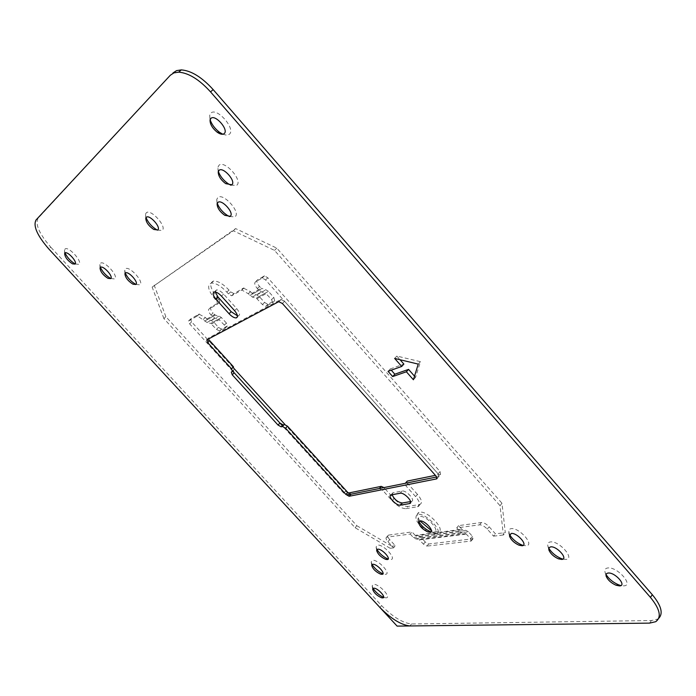<?xml version="1.0" encoding="UTF-8"?>
<svg xmlns="http://www.w3.org/2000/svg" width="696" height="696" viewBox="0 0 696 696"><rect width="100%" height="100%" fill="white"/><g stroke="black" fill="none" stroke-linecap="round" stroke-linejoin="round"><path stroke-width="0.52" stroke-dasharray="3.48 2.61" d="M170.337 75.238L38.054 218.231C35.009 224.199 39.246 233.83 50.747 247.132L48.764 248.907M658.738 618.283L657.598 619.092L651.43 620.536L411.51 623.981C402.636 622.963 392.657 616.83 381.556 605.598L50.747 247.132M222.798 134.232L226.548 135.189L229.271 134.319C236.327 129.212 216.717 106.697 210.801 113.17L209.679 115.353L210.122 119.747M75.151 263.949L79.005 264.41C82.963 261.705 68.069 245.505 64.937 249.125L65.041 252.987M230.837 185.188L236.631 185.345C243.452 181.004 224.721 159.662 218.97 165.274L217.839 167.405L218.326 171.434M110.794 278.513L114.709 278.948C119.068 276.295 103.913 259.738 100.398 263.332L99.885 264.175L100.398 267.386M229.567 216.587L234.909 216.787C241.486 212.915 223.381 192.4 217.831 197.49L216.734 199.491L217.239 203.31M135.92 284.412L139.905 284.821C144.577 282.167 129.16 265.254 125.341 268.865L124.732 269.857L125.254 273.102M606.059 574.583L605.207 572.791C604.276 569.867 605.207 568.249 608 567.927C617.639 566.788 634.23 585.832 623.659 585.867L620.928 585.562M373.073 588.364L372.16 585.841L373.561 584.344C378.963 583.605 392.109 597.908 385.993 597.847L383.574 597.333M548.779 548.187L547.874 546.055C547.282 543.628 548.135 542.254 550.414 541.932C559.184 540.548 575.488 559.132 565.813 559.427L562.899 559.106M372.073 564.517L371.185 561.959L372.621 560.306C378.189 559.358 391.761 574.183 385.462 574.313L382.913 573.817M509.542 534.58L508.637 530.369L509.324 529.299L510.968 528.647C519.12 527.168 535.146 545.325 526.106 545.751L523.131 545.403M376.971 549.501L376.092 546.917L377.597 545.133C383.348 544.02 397.268 559.288 390.752 559.54L388.107 559.071M209.731 340.709L208.774 337.891L280.914 299.471L284.577 301.298L438.106 473.854L438.689 476.569L436.749 476.969L438.567 476.595L440.533 474.307L435.409 475.342M234.169 372.795L233.273 370.081L234.395 369.576L232.438 371.56M233.499 366.835L234.395 369.576M215.238 291.989L216.508 289.901C218.544 289.849 220.91 291.233 223.616 294.06L236.684 308.589C239.85 312.521 240.407 314.931 238.345 315.827L237.475 315.819M392.074 494.743L392.857 492.803L402.036 491.028C406.064 489.94 415.721 500.285 411.667 501.337L410.588 501.555M414.512 376.179L415.564 377.371L420.445 361.676L396.842 356.056L394.658 358.431M420.445 361.676L418.244 364.112M388.055 371.333L390.204 368.984L391.265 370.185M390.204 368.984L403.88 364.069M396.842 356.056L400.078 359.736M415.564 377.371L413.407 379.764M430.981 531.866L433.895 532.275C441.377 531.753 426.352 515.04 419.697 516.502L417.896 518.955L418.775 521.548M157.479 230.132L162.142 230.42C167.466 227.009 150.667 208.304 146.282 212.811L145.568 214.064L146.021 217.648M421.402 537.747L468.399 531.822L472.453 536.346L472.81 538.817L428.675 543.976L425.247 542.01L421.402 537.747L415.164 535.372L461.874 529.282L458.603 525.619L481.458 522.522C483.833 522.522 486.391 523.94 489.149 526.768L495.422 533.823L505.296 532.64L501.99 503.269L500.024 505.67L503.391 534.998L505.296 532.64M458.603 525.619L456.733 527.872L479.561 524.845C481.928 524.845 484.494 526.263 487.252 529.091L493.534 536.155L495.422 533.823M388.655 535.085L412.041 531.918L410.24 534.049L386.889 537.155L388.359 535.163C387.289 535.816 387.733 537.303 389.69 539.6L395.337 545.803L393.588 547.874L387.933 541.662C385.967 539.356 385.523 537.877 386.593 537.225L386.889 537.155M348.27 492.933L345.581 491.124L284.899 424.43M348.592 493.203L346.991 495.013L343.772 493.16L283.028 426.457M379.363 488.496L382.8 490.428L392.187 500.824L394.04 498.675L383.931 487.583M392.187 500.824C397.355 506.105 401.975 508.715 406.055 508.645L407.908 506.479C403.819 506.558 399.2 503.956 394.04 498.675M406.055 508.645L417.556 506.723L419.427 504.53L407.908 506.479M417.556 506.723L418.122 506.584C420.715 505.087 419.871 501.755 415.582 496.587L417.478 494.377C421.759 499.554 422.594 502.886 419.993 504.382L419.427 504.53M415.582 496.587L405.951 485.86L405.333 483.276M417.478 494.377L407.856 483.659L406.838 481.545M259.243 296.496L268.439 291.38L273.806 297.41L274.702 300.646L267.821 304.282L264.55 302.429L259.243 296.496L256.754 294.93L251.995 293.364L261.096 288.188L259.504 286.404C256.92 283.246 256.285 281.045 257.607 279.801L264.463 275.868L267.786 277.765L440.072 471.557L440.533 474.307M257.607 279.801L255.415 281.958L262.253 278.043L265.576 279.949L438.106 473.854L438.689 476.569L437.184 478.222M215.055 299.15L217.152 297.105L218.77 298.889L219.753 301.96L211.071 307.04L209.009 309.059L217.665 304.004L216.674 300.942L215.055 299.15C208 290.415 206.782 285.064 211.41 283.081C215.838 282.976 220.98 285.995 226.844 292.137L228.488 293.964L231.629 295.783L241.851 290.023L248.272 293.729L252.344 297.053L256.276 298.106L265.428 293.007L261.452 291.937L257.32 288.562C254.736 285.395 254.101 283.194 255.415 281.958M231.89 295.696L234.021 293.608L243.435 288.092L241.277 290.215M251.995 293.364L250.421 291.598L243.435 288.092M234.021 293.608L230.62 291.876L228.975 290.049C223.12 283.916 217.978 280.906 213.541 281.019C208.904 283.011 210.105 288.37 217.152 297.105M232.716 371.194L189.59 323.84L188.59 320.986L197.368 315.958L207.069 322.492L210.757 323.431L218.579 319.081L214.846 318.124L210.992 315.027C208.574 312.13 207.913 310.138 209.009 309.059M207.573 339.448L191.591 321.883L190.591 319.029L198.969 314.122L196.942 316.106M221.693 329.06L219.675 331.061L225.33 328.042L224.382 325.11L226.417 323.092L227.357 326.024L221.502 329.13L218.501 327.381L213.55 321.917L211.219 320.491L207.538 319.542L205.294 317.454L198.969 314.122M211.071 307.04C209.975 308.119 210.627 310.111 213.046 313.009L210.992 315.027M282.724 426.117L282.315 425.665M232.977 367.366L209.2 341.24M268.439 291.38L265.915 289.797L261.096 288.188M273.806 297.41L271.649 299.567L265.428 293.007M268.073 304.204L265.689 306.423L262.418 304.561L256.276 298.106M271.649 299.567L272.554 302.803L265.942 306.344M226.417 323.092L221.406 317.55L219.049 316.097L215.325 315.14L213.046 313.009M224.382 325.11L218.579 319.081M219.675 331.061L216.491 329.382L210.757 323.431M410.24 534.049L413.363 537.503L415.521 538.774L418.896 539.461L465.798 533.623L462.274 532.892L460.012 531.544L456.733 527.872M472.453 536.346L470.6 538.608L465.798 533.623M428.675 543.976L426.892 546.108L423.464 544.142L418.896 539.461M470.6 538.608L470.966 541.07L426.892 546.108M468.399 531.822L466.155 530.474L461.874 529.282M415.164 535.372L412.041 531.918M427.857 531.866C417.417 524.305 413.842 518.529 417.121 514.562L417.791 514.388C425.604 512.543 444.135 532.022 436.644 534.163L428.049 531.979M419.914 520.913C416.869 516.441 416.556 513.596 418.975 512.378L419.644 512.204C427.466 510.342 445.979 529.813 438.471 531.97L431.407 530.63M493.534 536.155L503.391 534.998M355.099 527.733L356.848 525.724L165.865 316.697L163.891 318.603L355.099 527.733L390.16 548.274L391.9 546.221L395.337 545.803M390.16 548.274L393.588 547.874M356.848 525.724L391.9 546.221M163.891 318.603L152.163 287.1L235.613 228.584L276.79 248.141L501.99 503.269M165.865 316.697L154.199 285.169M152.163 287.1L233.325 230.759L274.502 250.386L500.024 505.67M274.502 250.386L276.79 248.141M233.325 230.759L235.613 228.584M38.054 218.231L36.009 220.006M381.556 605.598L379.946 607.521M649.559 623.129L651.43 620.536M411.51 623.981L409.9 625.956M284.577 301.298L282.393 303.508M440.072 471.557L436.14 476.16M231.324 372.064L233.273 370.081M206.773 339.874L208.774 337.891M280.914 299.471L278.731 301.673M221.485 296.139L223.616 294.06M236.684 308.589L234.578 310.677M391.222 494.908L393.101 492.742M402.036 491.028L400.148 493.22M410.666 502.242L411.371 501.416M487.252 529.091L489.149 526.768M479.561 524.845L481.458 522.522M387.933 541.662L389.69 539.6M343.772 493.16L345.581 491.124M382.8 490.428L384.662 488.288M405.951 485.86L407.856 483.659M265.576 279.949L267.786 277.765M261.931 278.156L264.141 275.973M250.421 291.598L248.272 293.729M259.504 286.404L257.32 288.562M228.488 293.964L230.62 291.876M226.844 292.137L228.975 290.049M216.674 300.942L218.77 298.889M217.665 304.004L219.753 301.96M188.59 320.986L190.591 319.029M205.294 317.454L203.258 319.447M189.59 323.84L191.591 321.883M256.754 294.93L265.915 289.797M252.831 293.886L261.94 288.718M249.847 295.495L258.921 290.345M252.344 297.053L261.452 291.937M257.102 298.627L266.272 293.538M274.702 300.646L272.554 302.803M264.55 302.429L262.418 304.561M213.55 321.917L221.406 317.55M211.219 320.491L219.049 316.097M207.538 319.542L215.325 315.14M206.764 319.072L214.533 314.653M207.069 322.492L214.846 318.124M204.728 321.065L212.48 316.671M211.532 323.91L219.362 319.568M227.357 326.024L225.33 328.042M216.491 329.382L218.501 327.381M413.363 537.503L460.012 531.544M415.521 538.774L462.274 532.892M419.61 539.878L466.546 534.076M472.81 538.817L470.966 541.07M425.247 542.01L423.464 544.142M419.244 536.486L466.155 530.474M415.877 535.789L462.631 529.734M210.061 119.99L209.679 115.353M75.011 264.089L75.507 264.132M64.632 253.561L64.537 249.803M218.222 171.869L217.839 167.405M100.024 267.995L99.885 264.175M217.1 203.841L216.734 199.491M124.915 273.728L124.732 269.857M655.719 621.693L657.598 619.092M606.077 575.844L605.207 572.791M383.339 597.664L384.401 597.62M372.665 589.268L372.16 585.841M548.787 549.64L547.874 546.055M382.722 574.061L383.513 574.026M371.707 565.457L371.185 561.959M509.498 536.033L508.637 532.266M387.968 559.236L388.525 559.21M376.64 550.475L376.092 546.917M437.166 478.343L440.646 474.272M279 301.585L281.193 299.384M214.385 291.972L216.508 289.901M237.475 316.697L238.345 315.827M390.987 494.969L392.857 492.803M410.631 502.547L411.667 501.337M418.557 522.661L417.896 518.955M145.786 218.213L145.568 214.064M386.593 537.225L388.359 535.163M418.122 506.584L419.993 504.382M262.253 278.043L264.463 275.868M244 287.9L241.851 290.023M231.629 295.783L233.752 293.695M211.41 283.081L213.541 281.019M199.404 313.974L197.368 315.958M267.821 304.282L265.689 306.423M219.484 331.122L221.502 329.13M473.045 538.756L471.201 541.01M417.121 514.562L418.975 512.378M436.644 534.163L438.471 531.97"/><path stroke-width="1.04" d="M172.939 73.002L176.523 70.627L181.299 69.896C191.313 70.67 201.927 77.239 213.15 89.584L652.335 594.723C661.261 605.581 663.401 613.437 658.738 618.283M210.54 91.889L650.421 597.359C660.017 609.157 661.783 617.265 655.719 621.693L649.559 623.129L409.9 625.956C401.044 624.912 391.056 618.77 379.946 607.521L48.764 248.907C37.236 235.596 32.99 225.965 36.009 220.006L170.337 75.238L173.904 72.88L178.681 72.158C188.686 72.95 199.3 79.527 210.54 91.889L213.15 89.584M394.658 358.431L401.705 366.453L388.055 371.333L392.675 376.562L406.394 371.786L413.407 379.764L418.244 364.112L394.658 358.431M406.838 481.545L405.333 483.276L436.749 476.969L350.932 494.221L347.687 492.359L287.5 426.196L285.604 428.223L345.868 494.412L349.114 496.274L436.723 478.865L436.14 476.16L282.393 303.508L278.731 301.673L206.773 339.874L207.739 342.693L231.542 368.828L233.499 366.835L209.731 340.709L207.739 342.693M285.604 428.223L282.419 426.439L284.307 424.421L287.5 426.196M231.542 368.828L232.438 371.56L231.324 372.064L232.22 374.779L278.043 425.065L281.175 426.848L282.419 426.439M377.719 549.196L376.64 550.475C377.798 554.12 380.773 557.07 385.575 559.314L387.176 559.558C391.831 559.367 381.843 548.431 377.719 549.196M608.278 573.034C606.268 573.252 605.598 574.409 606.268 576.497C607.991 580.194 611.262 583.1 616.082 585.24L619.544 585.919C627.096 585.884 615.194 572.251 608.278 573.034M382.617 597.908C386.976 597.942 377.545 587.694 373.674 588.198L372.665 589.268C373.891 592.801 376.823 595.628 381.469 597.742L382.617 597.908M561.733 559.445C568.649 559.219 556.948 545.916 550.649 546.865L548.961 547.769L548.831 549.814C550.345 553.572 553.546 556.574 558.427 558.818L561.733 559.445M381.974 574.339C386.471 574.243 376.736 563.621 372.743 564.282L371.707 565.457C372.882 569.05 375.84 571.947 380.582 574.139L381.974 574.339M125.35 273.023L124.915 273.728C125.271 277.504 127.951 280.993 132.936 284.177L135.824 284.481C139.148 282.567 128.09 270.448 125.35 273.023M217.891 202.414L217.1 203.841C217.23 207.886 219.797 211.714 224.808 215.334L230.176 216.282C234.856 213.489 221.876 198.804 217.891 202.414M100.398 267.386L100.024 267.995C100.381 271.727 103.043 275.181 107.993 278.356L110.69 278.609C113.787 276.704 102.921 264.837 100.398 267.386C102.721 272.153 106.192 275.868 110.794 278.513M219.031 170.355L218.222 171.869C218.257 175.94 220.745 179.864 225.695 183.631L231.742 184.779C236.596 181.647 223.164 166.361 219.031 170.355M64.919 253.074L64.632 253.561C64.989 257.242 67.616 260.678 72.532 263.862L75.037 264.062C77.848 262.114 67.173 250.508 64.919 253.074M210.871 118.433L210.061 119.99C209.94 124.123 212.315 128.186 217.169 132.196C220.24 134.311 222.563 134.798 224.155 133.641C229.167 129.952 215.116 113.84 210.871 118.433M522.07 545.751C528.534 545.429 517.032 532.431 511.177 533.458L509.498 536.033C510.89 539.826 514.057 542.871 518.981 545.185L522.07 545.751M216.082 299.35L229.062 313.739C231.794 316.593 234.195 317.985 236.257 317.907C238.31 317.019 237.745 314.609 234.578 310.677L221.485 296.139C218.788 293.312 216.421 291.92 214.385 291.972C212.271 292.868 212.837 295.33 216.082 299.35L218.187 297.288L215.238 291.989M400.478 505.165L409.787 503.53C413.833 502.486 404.167 492.142 400.148 493.22L390.987 494.969C387.019 495.978 396.494 506.149 400.478 505.165L402.34 502.999C397.851 502.277 394.423 499.528 392.074 494.743M419.853 520.921L418.557 522.661C419.723 526.446 422.785 529.508 427.727 531.875L430.058 532.249C435.4 531.875 424.63 519.895 419.853 520.921M146.308 217.317L145.786 218.213C145.96 222.189 148.613 225.939 153.755 229.454L157.714 229.976C161.498 227.514 149.449 214.124 146.308 217.317M210.122 119.747C211.801 124.584 214.951 128.777 219.553 132.31L222.798 134.232M65.041 252.987C67.321 257.633 70.696 261.287 75.151 263.949M218.326 171.434C220.154 176.288 223.451 180.394 228.21 183.753L230.837 185.188M217.239 203.31C219.179 208.191 222.581 212.236 227.427 215.464L229.567 216.587M125.254 273.102C127.612 277.965 131.153 281.732 135.877 284.394L135.92 284.412M620.928 585.562L618.831 584.918C613.254 582.561 609 579.115 606.059 574.583M383.574 597.333C379.233 595.341 375.736 592.348 373.073 588.364M562.899 559.106L561.211 558.557C555.765 556.2 551.623 552.746 548.779 548.187M382.913 573.817C378.389 571.781 374.779 568.684 372.073 564.517M523.131 545.403L521.8 544.968C516.441 542.628 512.352 539.165 509.542 534.58M388.107 559.071C383.435 557 379.72 553.816 376.971 549.501M281.175 426.848L284.307 424.421M283.063 424.838L279.94 423.055L234.169 372.795L232.22 374.779M237.475 315.819L231.15 311.669L218.187 297.288M402.34 502.999L410.588 501.555M391.265 370.185L394.815 374.213L392.675 376.562M400.078 359.736L403.88 364.069L401.705 366.453M394.815 374.213L408.561 369.393L406.394 371.786M408.561 369.393L414.512 376.179M418.775 521.548C421.585 526.159 425.543 529.56 430.641 531.744L430.981 531.866M146.021 217.648C148.178 222.65 151.711 226.67 156.626 229.697L157.479 230.132M346.991 495.013L379.363 488.496L381.234 486.365L383.931 487.583M348.8 492.968L381.234 486.365M407.238 481.084L435.409 475.342M282.315 425.665L232.716 371.194M284.899 424.43L232.977 367.366M209.2 341.24L207.573 339.448M431.407 530.63L419.914 520.913M374.996 602.162L397.111 626.104L453.983 625.434M652.335 594.723L650.421 597.359M436.61 478.9L437.184 478.222M350.932 494.221L349.114 496.274M345.868 494.412L347.687 492.359M283.107 424.821L281.219 426.839M278.043 425.065L279.94 423.055M229.062 313.739L231.15 311.669M409.492 503.608L410.666 502.242M405.429 483.259L407.334 481.058M181.299 69.896L178.681 72.158M217.169 132.196L219.553 132.31M72.532 263.862L75.011 264.089M225.695 183.631L228.21 183.753M107.993 278.356L110.734 278.574M224.808 215.334L227.427 215.464M132.936 284.177L135.877 284.394M616.082 585.24L618.831 584.918M606.268 576.497L606.077 575.844M381.469 597.742L383.339 597.664M558.427 558.818L561.211 558.557M380.582 574.139L382.722 574.061M518.981 545.185L521.8 544.968M385.575 559.314L387.968 559.236M436.723 478.865L437.166 478.343M282.463 426.43L284.351 424.412M236.257 317.907L237.475 316.697M409.787 503.53L410.631 502.547M427.727 531.875L430.641 531.744M153.755 229.454L156.626 229.697"/></g></svg>

